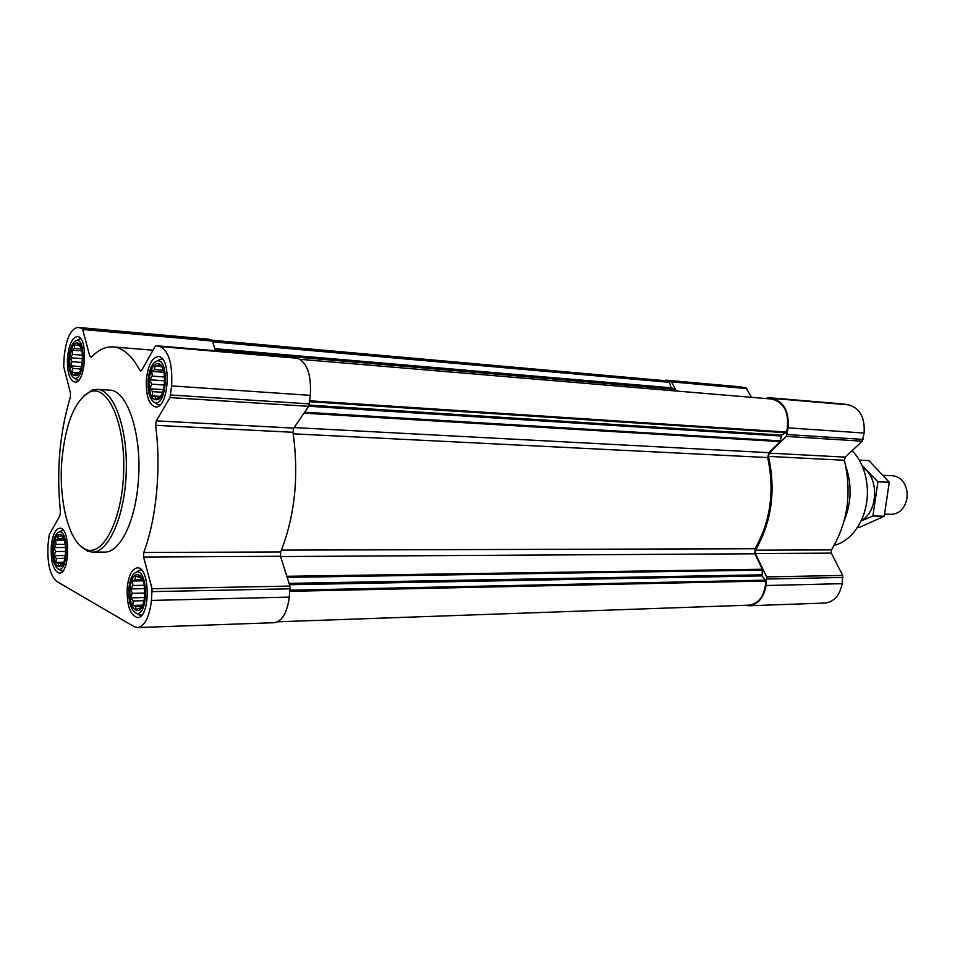 <?xml version="1.0" encoding="UTF-8"?>
<svg xmlns="http://www.w3.org/2000/svg" width="955" height="955" viewBox="0 0 955 955"><rect width="100%" height="100%" fill="white"/><g stroke="black" fill="none" stroke-linecap="round" stroke-linejoin="round"><path stroke-width="1.43" d="M149.123 379.672C148.825 394.594 151.869 401.219 158.244 399.524C165.454 395.466 166.922 369.37 160.213 364.356C154.782 361.647 151.081 366.744 149.123 379.672M162.446 393.197L159.461 398.044L158.482 397.531L155.581 399.297L155.104 396.528L152.179 395.895L152.573 391.634L150.126 388.757L151.547 384.173L149.959 379.804L152.287 376.103L151.726 371.376L154.615 369.561L154.973 365.681L157.909 366.266L158.828 364.273L162.29 367.58L163.747 371.507M69.763 357.636C69.428 370.695 71.78 376.676 76.83 375.59C83.037 372.438 84.494 347.453 78.692 343.382C74.311 341.401 71.338 346.152 69.763 357.636M80.041 371.077L78.226 374.002L77.546 373.596L75.051 375.243L74.777 372.772L72.27 372.247L72.723 368.415L70.61 365.849L71.9 361.694L70.503 357.755L72.532 354.389L71.971 350.091L74.442 348.42L74.633 344.886L77.152 345.376L77.797 343.525L81.27 348.062M53.408 547.394C53.182 561.313 55.7 567.7 60.953 566.542C66.886 562.996 67.125 538.19 61.275 534.728C57.336 533.069 54.71 537.295 53.408 547.394M63.806 562.077L61.574 565.587L60.953 564.703L58.506 566.029L58.279 563.223L55.832 562.364L56.297 558.389L54.232 555.607L55.509 551.513L54.137 547.549L56.118 544.398L55.557 540.291L57.969 538.942L58.124 535.779L60.583 536.579L61.18 535.206L63.866 538.716M129.844 588.746C129.713 604.79 132.96 611.88 139.597 610.042C146.413 605.494 146.306 579.482 139.466 575.268C134.631 573.084 131.432 577.572 129.844 588.746M143.166 604.002L139.788 609.338L138.893 608.251L136.064 609.636L135.634 606.437L132.781 605.422L133.199 600.97L130.823 597.842L132.22 593.318L130.668 588.925L132.936 585.499L132.375 580.998L135.18 579.566L135.491 576.152L138.356 577.107L139.215 575.698L143.131 581.308M280.603 556.55L754.844 553.781L762.341 569.252L762.078 575.901L765.826 581.01C764.86 595.443 759.261 603.488 749.018 605.16L277.678 621.801M662.185 380.436L670.923 380.961L676.462 391.025M665.922 380.138L745.879 387.658L751.513 397.34M766.185 398.581L767.951 397.614L772.834 398.45C784.055 401.971 789.152 411.784 788.138 427.876L786.323 436.399L769.288 453.136L768.489 456.395C775.997 490.786 771.652 522.051 755.465 550.187L755.333 553.566L766.65 576.892L766.065 585.511C763.69 597.89 757.948 604.634 748.839 605.768L744.816 605.303M843.647 404.049L848.685 404.86C859.954 408.286 865.099 417.669 864.096 433.045L862.293 441.186L845.199 457.123L769.288 453.136M748.839 605.768L824.857 603.059C834.013 601.96 839.779 595.49 842.155 583.672L842.728 575.423L831.316 553.124L831.447 549.901C847.682 523.006 852.003 493.126 844.399 460.25L845.199 457.123M212.01 340.231L665.599 380.747L669.348 381.785L671.067 387.778L674.624 388.936L675.877 390.977M300.24 359.343L771.903 399.059C784.903 402.807 789.833 413.802 786.669 432.054L781.727 435.122L780.163 441.592L768.882 452.682L767.689 457.552C774.803 490.942 770.578 521.335 755.023 548.743L754.844 553.781M293.185 357.349L297.483 358.244C307.128 362.351 311.425 374.718 310.351 395.358L308.68 406.317L293.746 428.103L293.018 432.293C299.046 476.139 294.928 516.034 280.663 551.966L280.507 556.276L143.596 557.052L152.072 588.734L151.463 600.432C149.374 617.193 144.766 626.241 137.627 627.578L134.01 626.599L56.727 581.44C50.006 575.555 47.117 563.235 48.048 544.493L49.266 534.597L59.89 515.736L60.44 511.82C56.309 470.911 59.616 432.711 70.348 397.208L70.491 393.066L63.687 366.565L64.212 356.096C66.337 338.094 70.957 328.532 78.071 327.422L208.059 339.12L211.473 339.849L212.404 341.031L215.472 350.748M280.507 556.276L289.938 586.084L289.317 597.09C287.121 612.859 282.107 621.395 274.3 622.696L137.627 627.578M78.071 327.422L81.808 328.245L82.643 329.487L89.806 356.239L91.37 357.242C98.305 349.864 105.539 346.426 113.072 346.904C122.956 347.787 131.886 355.582 139.884 370.301L140.707 371.006L141.758 370.194L155.032 346.581L156.154 345.722L159.986 346.605C168.796 350.855 172.676 363.951 171.613 385.916L170.026 397.578L156.262 420.869L155.581 425.321C161.347 467.437 156.489 518.756 143.751 552.479L143.596 557.052M51.272 546.236C50.699 562.053 53.373 571.018 59.294 573.119C70.085 574.158 70.551 527.005 59.747 528.175C55.366 529.01 52.537 535.039 51.272 546.236M67.542 357.027C66.886 371.71 69.309 380.078 74.788 382.131C85.771 384.101 88.552 336.303 77.415 336.578C72.365 337.366 69.07 344.182 67.542 357.027M146.413 378.92C145.685 395.298 148.705 404.645 155.498 406.961C168.951 409.11 171.936 356.299 158.315 356.585C152.179 357.421 148.216 364.858 146.413 378.92M127.242 587.337C126.633 605.172 130.023 615.247 137.425 617.575C150.58 618.458 150.353 566.327 137.233 567.867C132.029 568.81 128.698 575.304 127.242 587.337M97.207 389.354L109.419 390.141C127.839 389.712 142.928 436.865 138.045 484.46C134.715 523.185 119.459 552.754 104.573 552.086L92.337 552.121C108.798 552.599 125.045 515.64 126.251 471.639C127.683 427.637 113.681 389.819 97.207 389.354L92.217 390.034L83.562 396.038M834.121 545.496C847.563 541.545 857.411 531.278 863.666 514.697C868.202 501.112 868.608 487.408 864.896 473.585C862.234 464.333 857.984 456.693 852.158 450.641M844.256 520.487L844.936 518.84C851.275 502.163 851.776 485.319 846.452 468.296L845.891 466.709M79.062 544.625L87.383 551.166L92.337 552.121M62.039 458.484C58.136 499.74 68.975 543.335 85.759 549.388C103.068 557.159 122.407 519.472 123.684 471.555C125.272 423.662 108.225 384.937 90.486 391.717C75.457 399.345 65.979 421.597 62.039 458.484M136.911 613.516L139.645 615.127L141.865 614.96M141.71 570.278L139.478 570.219L136.78 571.914M128.913 588.232C128.328 602.008 130.859 610.352 136.493 613.277C148.479 616.667 148.276 568.213 136.338 572.188C132.447 573.74 129.964 579.088 128.913 588.232M59.64 569.813L62.875 570.983M62.72 530.228L60.058 531.469M52.632 546.976C52.119 559.296 54.137 566.721 58.673 569.24C68.366 572.212 68.796 528.963 59.055 532.054C55.712 533.379 53.576 538.357 52.632 546.976M75.206 378.765L78.561 380.245M80.96 339.037L77.462 339.992M68.963 357.421C68.39 368.809 70.181 375.721 74.335 378.156C84.124 382.024 86.666 338.118 76.507 340.469C72.604 341.854 70.097 347.501 68.963 357.421M155.068 402.724L157.838 404.681L160.261 404.705M162.816 359.498L160.38 359.175L157.444 360.727M148.144 379.398C147.5 391.968 149.708 399.679 154.782 402.533C166.91 407.176 169.68 357.946 157.109 360.906C152.454 362.494 149.458 368.666 148.144 379.398M144.778 593.043L132.22 593.318M144.599 588.662L130.668 588.925M144.133 585.296L132.936 585.499M142.964 580.831L132.375 580.998M142.426 579.458L135.18 579.566M141.137 577.071L138.356 577.107M141.233 608.192L138.893 608.251M142.295 606.258L135.634 606.437M142.749 605.16L132.781 605.422M144.014 600.695L133.199 600.97M144.515 597.532L130.823 597.842M65.632 551.477L55.509 551.513M65.573 547.525L54.137 547.549M65.262 544.398L56.118 544.398M64.403 540.303L55.557 540.291M63.961 538.954L57.969 538.942M62.851 536.591L60.583 536.579M62.553 564.692L60.953 564.703M63.352 563.175L58.279 563.223M63.71 562.304L55.832 562.364M64.856 558.329L56.297 558.389M65.322 555.559L54.232 555.607M82.154 362.47L71.9 361.694M82.44 358.674L70.503 357.755M82.405 355.165L72.532 354.389M81.927 350.891L71.971 350.091M81.521 348.993L74.442 348.42M80.327 345.626L77.152 345.376M78.668 373.68L77.546 373.596M79.038 373.083L74.777 372.772M79.241 372.737L72.27 372.247M80.793 369L72.723 368.415M81.438 366.648L70.61 365.849M164.344 385.044L151.547 384.173M164.642 380.83L149.959 379.804M164.558 376.986L152.287 376.103M163.926 372.271L151.726 371.376M163.412 370.218L154.615 369.561M161.932 366.577L160.989 366.505M160.798 366.481L157.909 366.266M160.142 397.626L158.482 397.531M160.655 396.874L155.104 396.528M160.918 396.444L152.179 395.895M162.768 392.302L152.573 391.634M163.52 389.64L150.126 388.757M884.712 514.172L891.588 514.303C899.873 513.635 905.03 508.156 907.047 497.853L907.19 493.078C905.794 482.681 900.971 476.903 892.734 475.745L883.435 475.351M859.261 460.107L868.883 460.596L889.26 482.251L884.235 516.213L859.082 527.566L857.411 527.554M884.235 516.213L872.882 516.022L877.92 481.821L861.899 465.264M861.064 521.024L872.882 516.022M889.26 482.251L877.92 481.821M861.231 520.666C878.242 511.868 879.304 477.369 862.854 467.544M286.846 576.295L762.341 569.252M741.713 386.966L666.805 380.245M745.879 387.658L670.923 380.961M747.037 388.601L672.057 381.928M843.898 404.061L768.083 397.638M848.685 404.86L772.834 398.45M864.096 433.045L788.138 427.876M863.177 439.396L787.207 434.525M862.293 441.186L786.323 436.399M844.399 460.25L768.489 456.395M831.447 549.901L755.465 550.187M831.316 553.124L755.333 553.566M842.728 575.423L766.65 576.892M843.05 577.453L766.972 579.017M842.155 583.672L766.065 585.511M215.317 350.234L675.078 389.342M303.988 413.157L780.163 441.592M294.104 427.577L768.882 452.682M212.44 341.15L669.348 381.785M212.667 341.854L669.765 382.37M214.815 348.671L671.067 387.778M215.054 349.411L671.604 388.41M215.162 349.769L674.624 388.936M309.79 400.802L786.669 432.054M309.695 401.721L786.168 432.746M309.229 405.099L781.727 435.122M308.728 406.245L781.19 436.017M304.633 412.214L780.51 440.852M293.257 433.821L767.689 457.552M281.439 550.128L755.023 548.743M287.18 577.369L762.472 570.099M289.079 583.362L761.803 574.826M289.508 584.723L762.078 575.901M290.034 590.214L765.54 580.151M289.926 591.324L765.826 581.01M208.059 339.12L78.728 327.529M211.473 339.849L81.808 328.245M212.404 341.031L82.643 329.487M92.158 356.418L89.806 356.239M141.603 370.433L139.884 370.301M293.4 357.361L156.25 345.734M297.483 358.244L159.986 346.605M310.351 395.358L171.613 385.916M309.468 403.893L170.754 395M308.68 406.317L170.026 397.578M293.746 428.103L156.262 420.869M293.018 432.293L155.581 425.321M280.663 551.966L143.751 552.479M289.938 586.084L152.072 588.734M290.189 588.793L152.287 591.623M289.317 597.09L151.463 600.432M161.144 366.923L160.213 364.356M159.103 397.817L158.244 399.524M79.575 345.615L78.692 343.382M77.844 373.739L76.83 375.59M61.92 536.101L61.275 534.728M61.502 565.42L60.953 566.542M140.17 576.844L139.466 575.268M140.063 608.968L139.597 610.042M843.778 404.049L767.951 397.614M152.991 350.21L113.072 346.904M293.292 357.349L156.154 345.722M85.759 549.388L87.383 551.166M90.486 391.717L92.217 390.034M141.531 570.075L140.433 570.087M141.686 615.175L140.6 615.211M136.493 613.277L139.645 615.127M136.338 572.188L139.478 570.219M58.673 569.24L61.621 570.971M59.055 532.054L62.027 530.312M80.9 338.953L80.304 338.906M74.335 378.156L77.2 380.138M76.507 340.469L79.587 338.93M162.601 359.223L161.395 359.128M160.022 404.932L158.828 404.86M154.782 402.533L157.838 404.681M157.109 360.906L160.38 359.175"/></g></svg>
